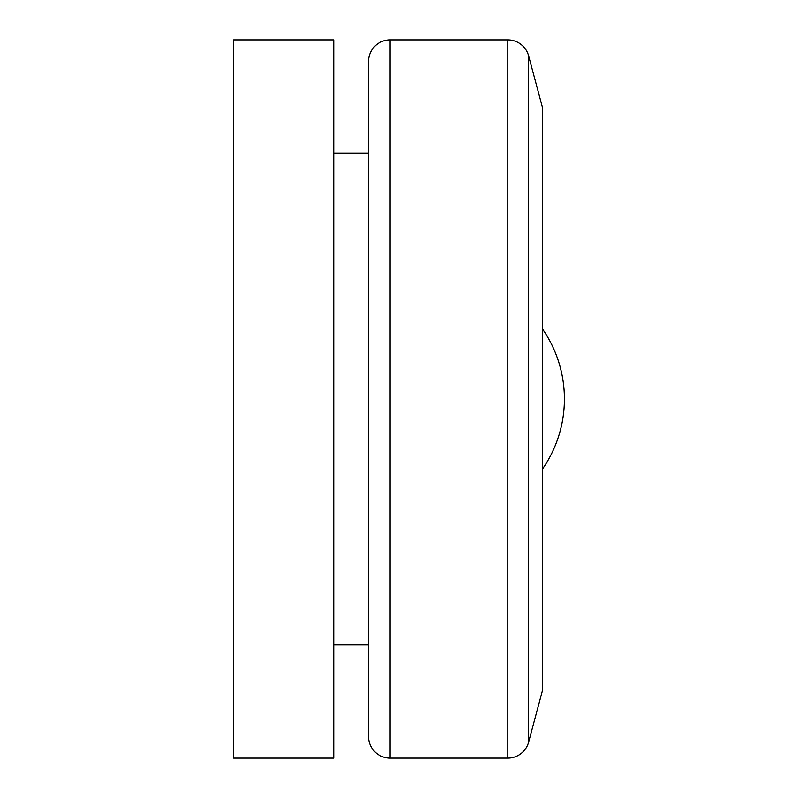 <?xml version="1.0" encoding="UTF-8"?>
<svg xmlns="http://www.w3.org/2000/svg" width="798" height="798" viewBox="0 0 798 798"><rect width="100%" height="100%" fill="white"/><g stroke="black" fill="none" stroke-linecap="round" stroke-linejoin="round"><path stroke-width="1.2" d="M333.714 153.066L368.526 153.066M368.526 644.934L333.714 644.934M390.072 758.1A21.546 21.546 0 0 1 368.526 736.554L368.526 61.446A21.546 21.546 0 0 1 390.072 39.9L390.072 758.1L507.817 758.1L507.817 39.9A21.546 21.546 0 0 1 528.625 55.87L528.625 742.13A21.546 21.546 0 0 1 507.817 758.1M528.625 55.87L542.64 108.159L542.64 689.841L528.625 742.13M333.714 39.9L333.714 758.1L233.595 758.1L233.595 39.9L333.714 39.9M542.64 468.845A122.962 122.962 0 0 0 542.64 329.155A122.962 122.962 0 0 1 564.405 399M507.817 39.9L390.072 39.9"/></g></svg>
